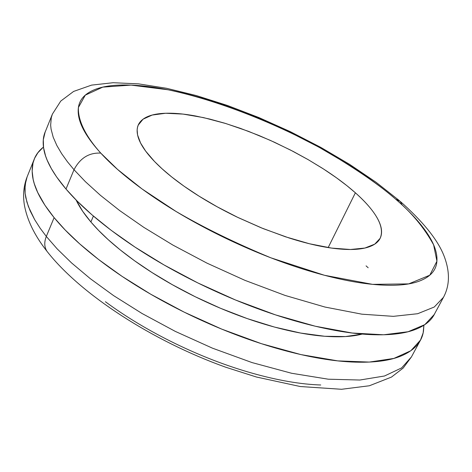 <?xml version="1.0" encoding="UTF-8"?>
<svg xmlns="http://www.w3.org/2000/svg" width="472" height="472" viewBox="0 0 472 472"><rect width="100%" height="100%" fill="white"/><g stroke="black" fill="none" stroke-linecap="round" stroke-linejoin="round"><path stroke-width="0.71" d="M399.353 200.63L375.983 182.198L349.563 164.333L320.783 147.376L290.345 131.682L258.975 117.593L227.392 105.451L196.322 95.574L166.492 88.276L138.561 83.868L113.097 82.718L91.592 85.113L73.62 91.426L60.782 101.049L52.404 114.094L45.088 132.254L43.306 139.747L43.566 147.73L45.595 156.008L47.188 160.203L51.354 168.604L56.605 176.929L65.997 189.042L74.016 169.725L67.484 161.819L61.679 153.707L56.841 145.47L53.212 137.24L51.076 129.145L50.657 125.204L51.289 117.652L52.404 114.094L51.289 117.652L50.657 125.204L51.076 129.145L53.212 137.24L56.841 145.47L61.679 153.707L67.484 161.819L74.016 169.725C80.098 158.079 89.013 152.533 100.766 153.099C87.326 138.16 77.827 121.947 78.399 107.516L85.29 95.143L102.778 87.131L131.045 85.108L168.138 89.798C223.74 101.574 284.923 127.717 327.385 151.931C357.652 170.02 380.367 185.726 395.53 199.06L400.238 201.408L402.274 205.084L400.238 201.408L395.53 199.06C411.519 212.483 424.216 227.746 433.62 244.85L436.924 261.205L429.774 275.205L408.693 283.884L372.567 284.356L324.4 275.259L270.893 257.818C235.292 243.056 203.662 227.598 175.997 211.432L142.096 188.989L117.552 169.413L100.766 153.099C89.013 152.533 80.098 158.079 74.016 169.725L85.414 181.69L100.43 195.32L119.711 210.6L143.795 227.345L172.958 245.11L206.984 263.14L244.933 280.344L285.076 295.425L324.972 307.048L361.882 314.181L393.341 316.346L417.673 313.715L434.269 307.012L443.485 297.295L434.269 307.012L417.673 313.715L393.341 316.346L361.882 314.181L324.972 307.048L285.076 295.425L244.933 280.344L206.984 263.14L172.958 245.11L143.795 227.345L119.711 210.6L100.43 195.32L85.414 181.69L74.016 169.725L65.997 189.042C79.361 204.736 97.851 221.002 121.475 237.841C145.252 254.715 171.938 270.344 201.532 284.74C231.168 299.077 260.473 310.588 289.448 319.273C318.323 327.857 343.876 332.89 366.119 334.371C388.196 335.775 405.241 333.881 417.26 328.695C425.956 324.948 431.791 319.892 434.759 313.532M76.187 200.11L82.677 211.285L90.889 221.982L93.403 216.082L90.889 221.982C101.71 234.714 116.395 247.735 134.951 261.046C153.601 274.374 174.439 286.634 197.467 297.838C220.524 309.007 243.416 317.957 266.143 324.701C288.811 331.373 309.095 335.285 327.002 336.43C341.15 337.321 352.897 336.536 362.242 334.076M419.832 341.309L411.448 356.909L401.613 367.918L384.515 375.995L359.859 380.031L328.311 379.205L291.566 373.258L252.077 362.59L212.524 348.194L175.289 331.385L142.031 313.485L113.628 295.637L90.258 278.633L71.626 262.981L57.195 248.903L46.315 236.442C44.073 242.165 44.291 247.11 46.976 251.287L47.961 252.538L46.976 251.287C44.291 247.11 44.073 242.165 46.315 236.442L57.195 248.903L71.626 262.981L90.258 278.633L113.628 295.637L142.031 313.485L175.289 331.385L212.524 348.194L252.077 362.59L291.566 373.258L328.311 379.205L359.859 380.031L384.515 375.995L401.613 367.918L411.448 356.909L403.182 368.048L391.459 377.093L369.387 385.76L341.545 389.282L300.292 386.533L256.414 377.01L225.663 367.204C152.22 340.884 80.535 294.286 47.017 251.346C34.456 235.386 26.874 219.716 24.273 204.335C22.827 194.6 23.771 185.449 27.111 176.87L25.83 180.811L24.868 189.089L25.116 193.367L26.898 202.087L30.167 210.884L34.657 219.616L40.114 228.165L46.315 236.442L54.121 217.633L44.946 205.273L37.689 192.44L34.32 183.797L33.176 179.502L32.143 171.065L33.016 162.993L34.651 158.203L37.884 152.751L43.271 147.229C34.645 154.084 31.046 163.536 32.479 175.584C33.978 187.708 41.194 201.727 54.121 217.633L46.315 236.442L40.114 228.165L34.657 219.616L28.361 206.488L25.801 197.709L25.116 193.367L25.093 184.894L27.111 176.87L33.683 160.551M366.065 265.872L368.172 267.76M328.17 247.576L355.381 192.8C369.552 205.468 386.385 224.2 380.084 238.395L374.738 244.142L364.921 248.042L350.43 249.493L331.633 248.095L309.508 243.764L285.513 236.808L261.24 227.823L238.136 217.58L217.25 206.836L199.154 196.222L184.027 186.186L171.749 176.988L162.032 168.746L154.509 161.477C163.341 170.657 174.941 180.109 189.307 189.827C203.727 199.562 219.651 208.642 237.08 217.073L263.122 228.595L288.917 237.917C305.998 243.369 321.326 246.903 334.913 248.52C348.436 250.101 359.151 249.765 367.057 247.499C374.91 245.216 379.577 241.363 381.046 235.935C382.491 230.513 380.933 224.058 376.379 216.565C371.824 209.096 364.821 201.172 355.381 192.8C345.958 184.446 334.825 176.186 321.998 168.026L307.921 159.501L293.195 151.435L274.633 142.332L258.998 135.505L240.207 128.301L224.707 123.198L209.875 119.097L195.679 116.012C182.723 113.599 171.525 112.743 162.073 113.451C152.609 114.165 145.736 116.531 141.441 120.543C137.157 124.578 136.06 130.113 138.154 137.151C140.284 144.225 145.736 152.332 154.509 161.477L145.659 151.111L140.573 143.01L137.582 134.968L137.145 129.847L137.488 127.416L138.237 125.104L143.069 119.18L152.173 115.056L165.654 113.256L183.107 114.1L203.603 117.628L225.881 123.558L248.561 131.369L270.397 140.414L290.486 150.043L308.275 159.713L323.556 169.023L336.365 177.72L346.885 185.661L355.381 192.8L328.17 247.576M395.53 199.06C409.436 211.049 420.068 222.56 427.414 233.581C434.783 244.643 437.892 254.367 436.748 262.762C435.573 271.176 429.579 277.365 418.776 281.318C407.873 285.253 392.468 286.268 372.567 284.356C352.531 282.38 329.539 277.347 303.602 269.258C277.571 261.093 251.204 250.567 224.501 237.681C197.827 224.755 173.649 210.848 151.96 195.963C130.402 181.106 113.333 166.817 100.766 153.099C88.323 139.446 81.025 127.546 78.871 117.392C76.788 107.297 79.343 99.539 86.553 94.111C93.751 88.712 104.483 85.709 118.743 85.113C132.956 84.517 149.423 86.081 168.138 89.798C186.806 93.503 206.506 98.978 227.233 106.218L258.225 118.041L289.094 131.853L319.048 147.246L347.286 163.873C365.576 175.372 381.653 187.101 395.53 199.06M105.398 301.738C126.083 316.989 149.341 330.919 175.171 343.527C201.042 356.089 226.767 365.995 252.349 373.234C277.849 380.397 300.646 384.32 320.742 384.999M423.874 325.273L423.154 332.884L420.493 340.088L410.823 350.737L393.866 358.431L369.299 362.077L337.775 360.879L300.977 354.602L261.37 343.669L221.657 329.084L184.216 312.157L150.745 294.227L122.124 276.397L98.554 259.464L79.744 243.912L65.148 229.958L54.121 217.633C67.201 233.628 85.402 250.101 108.713 267.058C132.184 284.038 158.586 299.679 187.915 313.974C217.291 328.205 246.396 339.527 275.235 347.929C303.974 356.23 329.474 360.921 351.734 362C373.836 363.009 390.969 360.708 403.147 355.091C415.207 349.469 421.992 341.457 423.496 331.049L423.891 325.267M76.139 200.063C79.32 206.836 84.24 214.14 90.889 221.982L98.524 230.336L108.165 239.623L120.13 249.824L134.697 260.863L152.072 272.58L172.321 284.687L195.29 296.776L220.524 308.287L247.245 318.594L274.374 327.037L300.623 333.055L324.695 336.271L345.48 336.554L362.213 334.07M45.613 130.945C43.3 135.8 42.633 141.506 43.613 148.049C45.324 159.766 52.787 173.43 65.997 189.042L77.243 201.155L92.087 214.919L111.174 230.312L135.057 247.133L163.996 264.922L197.797 282.911L235.54 300.009L275.512 314.883L315.296 326.229L352.159 333.014L383.647 334.784L408.073 331.739L424.818 324.636L434.216 314.535L443.485 297.295C450.07 285.029 450.07 270.775 443.473 254.532C437.013 238.98 422.564 221.226 400.114 201.284M380.084 238.395L379.86 238.844M138.237 125.104L137.93 125.812"/></g></svg>
